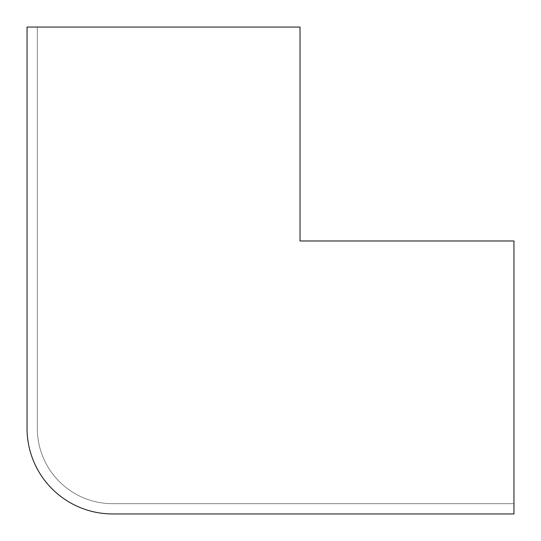 <?xml version="1.0" encoding="UTF-8"?>
<svg xmlns="http://www.w3.org/2000/svg" width="541" height="541" viewBox="0 0 541 541"><rect width="100%" height="100%" fill="white"/><g stroke="black" fill="none" stroke-linecap="round" stroke-linejoin="round"><path stroke-width="0.41" stroke-dasharray="2.71 2.03" d="M300.025 27.05L37.315 27.05L37.315 428.377A75.3 75.3 0 0 0 112.623 503.685L513.95 503.685L513.95 240.975L300.025 240.975L300.025 27.05L27.05 27.05L27.05 428.377A85.573 85.573 0 0 0 112.623 513.95L513.95 513.95L513.95 240.975L300.025 240.975L300.025 27.05L37.315 27.05L37.315 428.377A75.3 75.3 0 0 0 112.623 503.685L513.95 503.685L513.95 240.975L300.025 240.975L300.025 27.05"/><path stroke-width="0.81" d="M300.025 27.05L27.05 27.05L27.05 428.377A85.573 85.573 0 0 0 112.623 513.95L513.95 513.95L513.95 240.975L300.025 240.975L300.025 27.05"/></g></svg>
